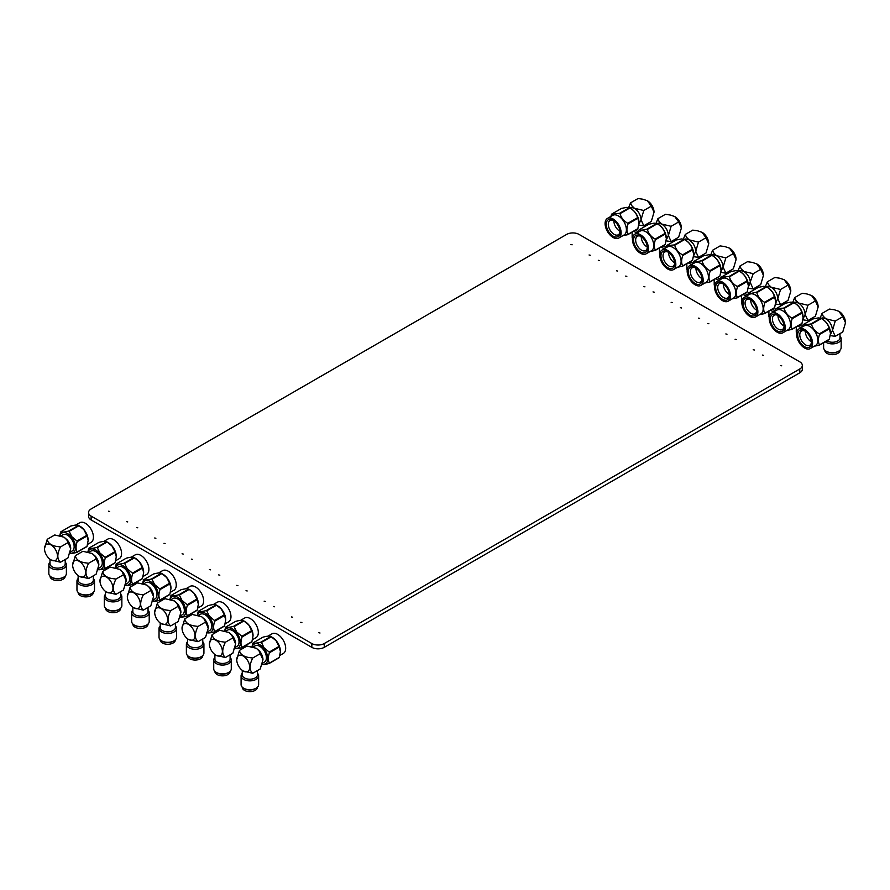 <?xml version="1.0" encoding="UTF-8"?>
<svg xmlns="http://www.w3.org/2000/svg" width="890" height="890" viewBox="0 0 890 890"><rect width="100%" height="100%" fill="white"/><g stroke="black" fill="none" stroke-linecap="round" stroke-linejoin="round"><path stroke-width="1.33" d="M690.062 261.894A7.598 4.394 0 0 0 693.177 263.062M691.841 264.43A8.767 5.062 180 0 1 688.482 262.806M686.846 263.752L686.846 268.691A8.767 5.062 0 0 0 687.191 270.093M683.409 239.043L685.256 234.448L686.435 237.23L689.127 239.855L698.483 242.091L705.993 237.752L708.729 243.816L705.993 253.038L698.483 257.366L693.51 256.654M665.62 247.976L666.21 245.996A13.306 7.676 60 0 1 666.465 245.64L676.289 239.966L681.473 238.954L684.054 239.277L674.231 244.95A13.306 7.676 60 0 1 674.731 245.24C675.833 249.322 678.414 252.538 682.497 254.896A13.306 7.676 60 0 1 682.752 255.541C681.262 259.858 681.262 263.307 682.752 265.899A13.306 7.676 60 0 1 682.497 266.255L692.32 260.592A13.306 7.676 -120 0 0 692.576 260.236L682.752 265.899M692.576 260.236L693.71 254.395L692.576 249.879L682.752 255.541M677.312 267.278L682.497 266.255M692.576 249.879A13.306 7.676 -120 0 0 692.32 249.222C691.23 245.139 688.638 241.924 684.555 239.566L674.731 245.24M692.32 249.222L682.497 254.896M674.231 244.95L666.465 245.64M662.149 249.99L667.422 246.942A11.325 6.542 60 0 1 669.247 246.419A11.325 6.542 60 0 1 679.504 254.918A11.325 6.542 60 0 1 678.747 266.566L673.485 269.614A11.325 6.542 -120 0 0 674.231 257.955A11.325 6.542 -120 0 0 663.973 249.467A11.325 6.542 -120 0 0 662.149 249.99A11.325 6.542 -120 0 0 661.404 261.638A11.325 6.542 -120 0 0 671.661 270.137A11.325 6.542 -120 0 0 673.485 269.614M693.71 254.251A11.325 6.542 -120 0 0 693.71 254.095A11.325 6.542 -120 0 0 685.701 240.222L684.299 239.421M698.483 242.091L695.746 251.314L698.483 257.366M684.354 239.443L684.455 239.388A9.356 5.407 60 0 1 685.956 238.954L689.127 239.855C693.143 242.625 695.357 246.452 695.746 251.314L693.644 255.697M685.256 234.448L692.765 230.121L697.582 230.799L702.121 232.357L705.993 237.752M708.729 243.749A9.189 5.307 -120 0 0 708.729 243.671A9.189 5.307 -120 0 0 702.243 232.423A9.189 5.307 -120 0 0 702.177 232.39M668.59 252.36A8.255 4.773 -120 0 0 674.642 262.839M671.116 268.669A9.723 5.618 -120 0 0 674.687 263.763A9.723 5.618 -120 0 0 667.812 251.859A9.723 5.618 -120 0 0 664.519 250.924A9.723 5.618 -120 0 0 661.782 260.125A9.723 5.618 -120 0 0 671.116 268.669M668.357 252.193A8.255 4.773 -120 0 0 666.054 251.67A8.255 4.773 -120 0 0 664.719 252.048A8.255 4.773 -120 0 0 664.174 260.548A8.255 4.773 -120 0 0 671.65 266.733A8.255 4.773 -120 0 0 672.985 266.355A8.255 4.773 -120 0 0 674.665 263.14M799.476 325.061A7.598 4.394 0 0 0 802.58 326.23M801.256 327.598A8.767 5.062 180 0 1 797.896 325.974M796.261 326.919L796.261 331.859A8.767 5.062 0 0 0 796.606 333.261M792.823 302.211L794.67 297.616L795.849 300.408L798.541 303.023L807.898 305.259L815.407 300.92L818.144 306.983L815.407 316.206L807.898 320.545L802.914 319.822M775.034 311.155L775.624 309.164A13.306 7.676 60 0 1 775.88 308.808L785.703 303.134L790.887 302.122L793.468 302.444L783.645 308.118A13.306 7.676 60 0 1 784.146 308.407C785.247 312.49 787.828 315.705 791.911 318.064A13.306 7.676 60 0 1 792.167 318.72C790.676 323.026 790.676 326.485 792.167 329.066A13.306 7.676 60 0 1 791.911 329.434L801.734 323.76A13.306 7.676 -120 0 0 801.99 323.404L792.167 329.066M801.99 323.404L803.125 317.563L801.99 313.046L792.167 318.72M786.727 330.446L791.911 329.434M801.99 313.046A13.306 7.676 -120 0 0 801.734 312.39C800.644 308.318 798.052 305.092 793.969 302.733L784.146 308.407M801.734 312.39L791.911 318.064M783.645 308.118L775.88 308.808M771.563 313.158L776.837 310.109A11.325 6.542 60 0 1 778.661 309.587A11.325 6.542 60 0 1 788.918 318.086A11.325 6.542 60 0 1 788.162 329.734L782.889 332.782A11.325 6.542 -120 0 0 783.645 321.123A11.325 6.542 -120 0 0 773.388 312.635A11.325 6.542 -120 0 0 771.563 313.158A11.325 6.542 -120 0 0 770.818 324.805A11.325 6.542 -120 0 0 781.064 333.305A11.325 6.542 -120 0 0 782.889 332.782M803.125 317.418A11.325 6.542 -120 0 0 803.125 317.263A11.325 6.542 -120 0 0 795.115 303.39L793.713 302.589M807.898 305.259L805.161 314.482L807.898 320.545M793.769 302.611L793.858 302.555A9.356 5.407 60 0 1 795.371 302.122L798.541 303.023C802.558 305.793 804.76 309.62 805.161 314.482L803.047 318.865M794.67 297.616L802.179 293.288L806.996 293.967L811.535 295.524L815.407 300.92M818.144 306.916A9.189 5.307 -120 0 0 818.144 306.839A9.189 5.307 -120 0 0 811.647 295.591A9.189 5.307 -120 0 0 811.591 295.558M778.005 315.527A8.255 4.773 -120 0 0 784.057 326.007M780.519 331.837A9.723 5.618 -120 0 0 784.101 326.942A9.723 5.618 -120 0 0 777.226 315.027A9.723 5.618 -120 0 0 773.933 314.103A9.723 5.618 -120 0 0 771.196 323.293A9.723 5.618 -120 0 0 780.519 331.837M777.771 315.36A8.255 4.773 -120 0 0 775.457 314.838A8.255 4.773 -120 0 0 774.133 315.216A8.255 4.773 -120 0 0 773.588 323.715A8.255 4.773 -120 0 0 781.064 329.901A8.255 4.773 -120 0 0 782.388 329.522A8.255 4.773 -120 0 0 784.079 326.307M50.007 559.254L50.007 563.748A7.598 4.394 0 0 0 55.469 567.965A7.598 4.394 0 0 0 65.215 563.748L65.215 559.487M65.215 562.18A8.767 5.062 180 0 1 66.383 564.705A8.767 5.062 180 0 1 55.147 569.567A8.767 5.062 180 0 1 48.839 564.705A8.767 5.062 180 0 1 50.007 562.18M48.839 564.705L48.839 573.538A8.767 5.062 0 0 0 51.409 577.12A8.767 5.062 0 0 0 55.147 578.4A8.767 5.062 0 0 0 63.813 577.12A8.767 5.062 0 0 0 66.383 573.538L66.383 564.705M51.409 577.12L52.232 577.599A7.598 4.394 0 0 0 55.469 578.711A7.598 4.394 0 0 0 62.99 577.599L63.813 577.12M50.007 576.064L50.007 576.164A7.598 4.394 0 0 0 55.469 580.38A7.598 4.394 0 0 0 65.215 576.164L65.215 576.064M51.053 559.943L60.476 562.224L67.985 557.885L70.722 548.663A9.356 5.407 -120 0 0 67.273 539.974L64.102 537.204L54.746 534.968L47.237 539.307L44.5 548.596M77.196 541.654C75.706 545.971 75.706 549.419 77.196 552.011L87.02 546.338L88.154 540.508L87.02 535.991A13.306 7.676 -120 0 0 86.764 535.335L76.952 541.009A13.306 7.676 60 0 1 77.196 541.654L87.02 535.991M59.73 535.68L60.665 532.109A13.306 7.676 60 0 1 60.909 531.753L70.733 526.079C74.816 524.989 77.408 524.755 78.498 525.389L68.675 531.052A13.306 7.676 60 0 1 69.186 531.341L78.999 525.678A13.306 7.676 -120 0 0 78.754 525.523A13.306 7.676 -120 0 0 78.498 525.389M60.909 531.753C62.011 532.376 64.592 532.153 68.675 531.052M77.196 552.011A13.306 7.676 60 0 1 76.952 552.367L86.764 546.705A13.306 7.676 -120 0 0 87.02 546.338M76.952 552.367C72.869 553.458 70.277 553.691 69.186 553.068M69.186 531.341L71.756 536.625L76.952 541.009M78.999 525.678L83.849 529.639L86.764 535.335M88.154 540.352A11.325 6.542 -120 0 0 88.154 540.208A11.325 6.542 -120 0 0 83.983 529.683A11.325 6.542 -120 0 0 80.145 526.335L78.754 525.523M59.875 535.713A11.325 6.542 60 0 1 71.378 536.959A11.325 6.542 60 0 1 75.505 548.396A11.325 6.542 60 0 1 69.898 553.068M70.722 548.663L66.794 539.83L64.102 537.204M67.985 542.611L60.476 546.938L55.658 546.26C50.552 545.081 47.749 542.767 47.237 539.307M60.476 546.938C56.96 554.058 56.96 559.154 60.476 562.224M47.882 557.196A9.189 5.307 60 0 1 44.5 548.663A9.189 5.307 60 0 1 54.112 547.628A9.189 5.307 60 0 1 57.283 557.908A9.189 5.307 60 0 1 50.997 559.91A9.189 5.307 60 0 1 47.882 557.196M60.82 535.936L62.856 534.757A9.356 5.407 60 0 1 70.711 537.994A9.356 5.407 60 0 1 72.212 550.966L70.177 552.145M75.672 525.078L79.755 522.73A11.325 6.542 60 0 1 89.256 526.635A11.325 6.542 60 0 1 91.08 542.355L87.609 544.357M717.418 277.691A7.598 4.394 0 0 0 720.522 278.848M719.198 280.216A8.767 5.062 180 0 1 715.838 278.592M714.203 279.538L714.203 284.488A8.767 5.062 0 0 0 714.548 285.89M710.765 254.84L712.601 250.246L713.791 253.027L716.483 255.641L725.84 257.889L733.349 253.55L736.086 259.602L733.349 268.825L725.84 273.163L720.856 272.451M692.976 263.774L693.566 261.793A13.306 7.676 60 0 1 693.822 261.426L703.634 255.764L708.829 254.74L711.399 255.063L701.587 260.737A13.306 7.676 60 0 1 702.088 261.026C703.178 265.109 705.77 268.335 709.853 270.694A13.306 7.676 60 0 1 710.109 271.339C708.607 275.655 708.607 279.104 710.109 281.696A13.306 7.676 60 0 1 709.853 282.052L719.676 276.378A13.306 7.676 -120 0 0 719.932 276.022L710.109 281.696M719.932 276.022L721.067 270.193L719.932 265.665L710.109 271.339M704.669 283.065L709.853 282.052M719.932 265.665A13.306 7.676 -120 0 0 719.676 265.02C718.575 260.937 715.994 257.711 711.911 255.363L702.088 261.026M719.676 265.02L709.853 270.694M701.587 260.737L696.736 261.727L693.822 261.426M689.505 265.776L694.779 262.739A11.325 6.542 60 0 1 696.603 262.216A11.325 6.542 60 0 1 706.849 270.705A11.325 6.542 60 0 1 706.104 282.364L700.831 285.401A11.325 6.542 -120 0 0 701.587 273.753A11.325 6.542 -120 0 0 691.33 265.253A11.325 6.542 -120 0 0 689.505 265.776A11.325 6.542 -120 0 0 688.76 277.435A11.325 6.542 -120 0 0 699.006 285.924A11.325 6.542 -120 0 0 700.831 285.401M721.067 270.037A11.325 6.542 -120 0 0 721.067 269.892A11.325 6.542 -120 0 0 713.057 256.02L711.655 255.208M725.84 257.889L723.103 267.1L725.84 273.163M711.711 255.241L711.8 255.185A9.356 5.407 60 0 1 713.313 254.751L716.483 255.641C720.5 258.423 722.702 262.238 723.103 267.1L720.989 271.483M712.601 250.246L720.11 245.907L724.938 246.597L729.466 248.143L733.349 253.55M736.086 259.535A9.189 5.307 -120 0 0 736.086 259.468A9.189 5.307 -120 0 0 729.589 248.221A9.189 5.307 -120 0 0 729.533 248.177M695.947 268.157A8.255 4.773 -120 0 0 701.999 278.637M698.461 284.455A9.723 5.618 -120 0 0 702.043 279.56A9.723 5.618 -120 0 0 695.168 267.656A9.723 5.618 -120 0 0 691.875 266.722A9.723 5.618 -120 0 0 689.138 275.911A9.723 5.618 -120 0 0 698.461 284.455M695.702 267.99A8.255 4.773 -120 0 0 693.399 267.456A8.255 4.773 -120 0 0 692.075 267.846A8.255 4.773 -120 0 0 691.53 276.334A8.255 4.773 -120 0 0 699.006 282.531A8.255 4.773 -120 0 0 700.33 282.152A8.255 4.773 -120 0 0 702.021 278.926M160.2 622.967L160.2 627.461A7.598 4.394 0 0 0 165.662 631.678A7.598 4.394 0 0 0 175.397 627.461L175.397 623.2M175.397 625.893A8.767 5.062 180 0 1 176.565 628.418A8.767 5.062 180 0 1 165.329 633.279A8.767 5.062 180 0 1 159.032 628.418A8.767 5.062 180 0 1 160.2 625.893M159.032 628.418L159.032 637.251A8.767 5.062 0 0 0 161.591 640.833A8.767 5.062 0 0 0 165.329 642.113A8.767 5.062 0 0 0 174.006 640.833A8.767 5.062 0 0 0 176.565 637.251L176.565 628.418M161.591 640.833L162.425 641.312A7.598 4.394 0 0 0 165.662 642.424A7.598 4.394 0 0 0 173.172 641.312L174.006 640.833M160.2 639.777L160.2 639.877A7.598 4.394 0 0 0 165.662 644.093A7.598 4.394 0 0 0 175.397 639.877L175.397 639.777M161.246 623.656L170.658 625.937L178.167 621.598L180.904 612.376A9.356 5.407 -120 0 0 177.466 603.687L174.295 600.917L164.939 598.681L157.43 603.008L154.682 612.309M187.389 605.367C185.899 609.683 185.899 613.132 187.389 615.724L197.213 610.051L198.348 604.221L197.213 599.693A13.306 7.676 -120 0 0 196.957 599.048L187.134 604.722A13.306 7.676 60 0 1 187.389 605.367L197.213 599.693M169.912 599.393L170.847 595.822A13.306 7.676 60 0 1 171.103 595.455L180.926 589.792C184.998 588.691 187.59 588.468 188.691 589.091L178.868 594.765A13.306 7.676 60 0 1 179.368 595.054L189.192 589.391A13.306 7.676 -120 0 0 188.936 589.236A13.306 7.676 -120 0 0 188.691 589.091M171.103 595.455C172.193 596.089 174.785 595.855 178.868 594.765M187.389 615.724A13.306 7.676 60 0 1 187.134 616.08L196.957 610.406A13.306 7.676 -120 0 0 197.213 610.051M187.134 616.08C183.051 617.171 180.47 617.404 179.368 616.77M179.368 595.054L181.949 600.327L187.134 604.722M189.192 589.391L194.042 593.352L196.957 599.048M198.348 604.065A11.325 6.542 -120 0 0 198.348 603.921A11.325 6.542 -120 0 0 194.176 593.396A11.325 6.542 -120 0 0 190.338 590.048L188.936 589.236M170.068 599.426A11.325 6.542 60 0 1 181.56 600.672A11.325 6.542 60 0 1 185.698 612.109A11.325 6.542 60 0 1 180.08 616.781M180.904 612.376L176.988 603.531L174.295 600.917M178.167 606.312L170.658 610.651L165.84 609.973C160.734 608.793 157.931 606.479 157.43 603.008M170.658 610.651C167.153 617.771 167.153 622.866 170.658 625.937M158.064 620.909A9.189 5.307 60 0 1 154.682 612.376A9.189 5.307 60 0 1 164.294 611.341A9.189 5.307 60 0 1 167.476 621.609A9.189 5.307 60 0 1 161.179 623.623A9.189 5.307 60 0 1 158.064 620.909M171.002 599.649L173.049 598.469A9.356 5.407 60 0 1 180.893 601.707A9.356 5.407 60 0 1 182.406 614.678L180.359 615.858M185.865 588.791L189.937 586.443A11.325 6.542 60 0 1 199.449 590.348A11.325 6.542 60 0 1 201.273 606.068L197.803 608.07M772.12 309.275A7.598 4.394 0 0 0 775.235 310.432M773.899 311.8A8.767 5.062 180 0 1 770.551 310.176M768.915 311.122L768.915 316.072A8.767 5.062 0 0 0 769.249 317.474M765.467 286.424L767.314 281.83L768.493 284.611L771.185 287.225L780.541 289.473L788.051 285.134L790.798 291.186L788.051 300.408L780.541 304.747L775.568 304.035M747.678 295.358L748.268 293.377A13.306 7.676 60 0 1 748.523 293.01L758.347 287.348L763.531 286.324L766.112 286.647L756.289 292.32A13.306 7.676 60 0 1 756.789 292.61C757.891 296.693 760.483 299.919 764.566 302.277A13.306 7.676 60 0 1 764.81 302.923C763.32 307.239 763.32 310.688 764.81 313.28A13.306 7.676 60 0 1 764.566 313.636L774.378 307.962A13.306 7.676 -120 0 0 774.634 307.606L764.81 313.28M774.634 307.606L775.769 301.777L774.634 297.249L764.81 302.923M759.37 314.648L764.566 313.636M774.634 297.249A13.306 7.676 -120 0 0 774.378 296.604C773.288 292.521 770.696 289.306 766.613 286.947L756.789 292.61M774.378 296.604L764.566 302.277M756.289 292.32L751.438 293.311L748.523 293.01M744.207 297.36L749.48 294.323A11.325 6.542 60 0 1 751.305 293.8A11.325 6.542 60 0 1 761.562 302.289A11.325 6.542 60 0 1 760.817 313.947L755.543 316.985A11.325 6.542 -120 0 0 756.289 305.337A11.325 6.542 -120 0 0 746.031 296.837A11.325 6.542 -120 0 0 744.207 297.36A11.325 6.542 -120 0 0 743.462 309.019A11.325 6.542 -120 0 0 753.719 317.507A11.325 6.542 -120 0 0 755.543 316.985M775.769 301.621A11.325 6.542 -120 0 0 775.769 301.476A11.325 6.542 -120 0 0 767.759 287.603L766.368 286.791M780.541 289.473L777.804 298.695L780.541 304.747M766.412 286.825L766.513 286.769A9.356 5.407 60 0 1 768.014 286.335L771.185 287.225C775.201 290.007 777.415 293.822 777.804 298.695L775.702 303.067M767.314 281.83L774.823 277.491L779.64 278.181L784.179 279.727L788.051 285.134M790.798 291.119A9.189 5.307 -120 0 0 790.798 291.052A9.189 5.307 -120 0 0 784.301 279.805A9.189 5.307 -120 0 0 784.235 279.772M750.659 299.741A8.255 4.773 -120 0 0 756.7 310.221M753.174 316.039A9.723 5.618 -120 0 0 756.745 311.144A9.723 5.618 -120 0 0 749.87 299.24A9.723 5.618 -120 0 0 746.577 298.306A9.723 5.618 -120 0 0 743.84 307.495A9.723 5.618 -120 0 0 753.174 316.039M750.415 299.574A8.255 4.773 -120 0 0 748.112 299.04A8.255 4.773 -120 0 0 746.777 299.429A8.255 4.773 -120 0 0 746.232 307.918A8.255 4.773 -120 0 0 753.708 314.114A8.255 4.773 -120 0 0 755.043 313.736A8.255 4.773 -120 0 0 756.734 310.51M635.349 230.31A7.598 4.394 0 0 0 638.464 231.478M637.14 232.846A8.767 5.062 180 0 1 633.78 231.222M632.145 232.168L632.145 237.107A8.767 5.062 0 0 0 632.49 238.509M628.707 207.459L630.543 202.864L631.733 205.646L634.425 208.271L643.781 210.507L651.291 206.168L654.028 212.232L651.291 221.454L643.781 225.782L638.798 225.07M610.918 216.392L611.508 214.412A13.306 7.676 60 0 1 611.764 214.056L621.576 208.382L626.771 207.37L629.341 207.693L619.529 213.355A13.306 7.676 60 0 1 620.03 213.656C621.12 217.739 623.712 220.954 627.795 223.312A13.306 7.676 60 0 1 628.051 223.957C626.549 228.274 626.549 231.723 628.051 234.315A13.306 7.676 60 0 1 627.795 234.671L637.618 229.008A13.306 7.676 -120 0 0 637.863 228.641L628.051 234.315M637.863 228.641L639.009 222.812L637.863 218.295L628.051 223.957M622.611 235.694L627.795 234.671M637.863 218.295A13.306 7.676 -120 0 0 637.618 217.638C636.517 213.556 633.936 210.34 629.853 207.982L620.03 213.656M637.618 217.638L627.795 223.312M619.529 213.355L611.764 214.056M607.447 218.406L612.721 215.358A11.325 6.542 60 0 1 614.545 214.835A11.325 6.542 60 0 1 624.791 223.323A11.325 6.542 60 0 1 624.046 234.982L618.773 238.031A11.325 6.542 -120 0 0 619.518 226.371A11.325 6.542 -120 0 0 609.272 217.883A11.325 6.542 -120 0 0 607.447 218.406A11.325 6.542 -120 0 0 606.691 230.054A11.325 6.542 -120 0 0 616.948 238.553A11.325 6.542 -120 0 0 618.773 238.031M639.009 222.667A11.325 6.542 -120 0 0 639.009 222.511A11.325 6.542 -120 0 0 630.988 208.638L629.597 207.837M643.781 210.507L641.034 219.73L643.781 225.782M629.653 207.86L629.742 207.804A9.356 5.407 60 0 1 631.255 207.37L634.425 208.271C638.442 211.041 640.644 214.857 641.034 219.73L638.931 224.113M630.543 202.864L638.052 198.537L642.869 199.215L647.408 200.773L651.291 206.168M654.028 212.165A9.189 5.307 -120 0 0 654.028 212.087A9.189 5.307 -120 0 0 647.531 200.84A9.189 5.307 -120 0 0 647.475 200.806M613.889 220.776A8.255 4.773 -120 0 0 619.941 231.255M616.403 237.085A9.723 5.618 -120 0 0 619.985 232.179A9.723 5.618 -120 0 0 613.11 220.275A9.723 5.618 -120 0 0 609.817 219.34A9.723 5.618 -120 0 0 607.08 228.541A9.723 5.618 -120 0 0 616.403 237.085M613.644 220.609A8.255 4.773 -120 0 0 611.341 220.086A8.255 4.773 -120 0 0 610.017 220.464A8.255 4.773 -120 0 0 609.472 228.964A8.255 4.773 -120 0 0 616.948 235.149A8.255 4.773 -120 0 0 618.272 234.771A8.255 4.773 -120 0 0 619.963 231.545M187.545 638.764L187.545 643.259A7.598 4.394 0 0 0 193.008 647.464A7.598 4.394 0 0 0 202.753 643.259L202.753 638.987M202.753 641.69A8.767 5.062 180 0 1 203.921 644.215A8.767 5.062 180 0 1 192.685 649.077A8.767 5.062 180 0 1 186.377 644.215A8.767 5.062 180 0 1 187.545 641.69M186.377 644.215L186.377 653.049A8.767 5.062 0 0 0 188.947 656.631A8.767 5.062 0 0 0 192.685 657.91A8.767 5.062 0 0 0 201.351 656.631A8.767 5.062 0 0 0 203.921 653.049L203.921 644.215M188.947 656.631L189.77 657.109A7.598 4.394 0 0 0 193.008 658.211A7.598 4.394 0 0 0 200.528 657.109L201.351 656.631M187.545 655.574L187.545 655.674A7.598 4.394 0 0 0 193.008 659.879A7.598 4.394 0 0 0 202.753 655.674L202.753 655.574M188.591 639.454L198.014 641.723L205.523 637.385L208.26 628.162A9.356 5.407 -120 0 0 204.822 619.473L201.641 616.703L192.285 614.467L184.775 618.806L182.038 628.095M214.746 621.164C213.244 625.47 213.244 628.93 214.746 631.511L224.558 625.848L225.704 620.007L224.558 615.491A13.306 7.676 -120 0 0 224.313 614.834L214.49 620.508A13.306 7.676 60 0 1 214.746 621.164L224.558 615.491M197.268 615.19L198.203 611.608A13.306 7.676 60 0 1 198.448 611.252L208.271 605.578C212.354 604.488 214.946 604.254 216.036 604.889L206.213 610.562A13.306 7.676 60 0 1 206.725 610.852L216.548 605.178A13.306 7.676 -120 0 0 216.292 605.033A13.306 7.676 -120 0 0 216.036 604.889M198.448 611.252C199.549 611.886 202.141 611.652 206.213 610.562M214.746 631.511A13.306 7.676 60 0 1 214.49 631.878L224.313 626.204A13.306 7.676 -120 0 0 224.558 625.848M214.49 631.878C210.407 632.968 207.815 633.202 206.725 632.567M206.725 610.852L209.306 616.125L214.49 620.508M216.548 605.178L221.388 609.149L224.313 614.834M225.693 619.863A11.325 6.542 -120 0 0 225.704 619.707A11.325 6.542 -120 0 0 221.532 609.183A11.325 6.542 -120 0 0 217.683 605.834L216.292 605.033M197.424 615.224A11.325 6.542 60 0 1 208.916 616.47A11.325 6.542 60 0 1 213.044 627.895A11.325 6.542 60 0 1 207.437 632.567M208.26 628.162L204.333 619.329L201.641 616.703M205.523 622.11L198.014 626.449L193.197 625.759C188.09 624.58 185.287 622.266 184.775 618.806M198.014 626.449C194.498 633.569 194.498 638.653 198.014 641.723M185.42 636.706A9.189 5.307 60 0 1 182.038 628.162A9.189 5.307 60 0 1 191.65 627.139A9.189 5.307 60 0 1 194.832 637.407A9.189 5.307 60 0 1 188.535 639.421A9.189 5.307 60 0 1 185.42 636.706M198.359 615.446L200.395 614.267A9.356 5.407 60 0 1 208.249 617.493A9.356 5.407 60 0 1 209.751 630.476L207.715 631.644M213.211 604.588L217.293 602.23A11.325 6.542 60 0 1 226.805 606.146A11.325 6.542 60 0 1 228.619 621.854L225.148 623.857M132.844 607.18L132.844 611.675A7.598 4.394 0 0 0 138.306 615.88A7.598 4.394 0 0 0 148.052 611.675L148.052 607.403M148.052 610.106A8.767 5.062 180 0 1 149.22 612.631A8.767 5.062 180 0 1 137.972 617.482A8.767 5.062 180 0 1 131.675 612.631A8.767 5.062 180 0 1 132.844 610.106M131.675 612.631L131.675 621.465A8.767 5.062 0 0 0 134.245 625.047A8.767 5.062 0 0 0 137.972 626.315A8.767 5.062 0 0 0 146.65 625.047A8.767 5.062 0 0 0 149.22 621.465L149.22 612.631M134.245 625.047L135.069 625.514A7.598 4.394 0 0 0 138.306 626.627A7.598 4.394 0 0 0 145.815 625.514L146.65 625.047M132.844 623.99L132.844 624.09A7.598 4.394 0 0 0 138.306 628.296A7.598 4.394 0 0 0 148.052 624.09L148.052 623.99M133.889 607.87L143.301 610.14L150.811 605.801L153.558 596.578A9.356 5.407 -120 0 0 150.11 587.89L146.939 585.119L137.583 582.883L130.073 587.222L127.337 596.511M160.033 589.581C158.542 593.886 158.542 597.346 160.033 599.927L169.857 594.264L170.991 588.423L169.857 583.907A13.306 7.676 -120 0 0 169.601 583.25L159.777 588.924A13.306 7.676 60 0 1 160.033 589.581L169.857 583.907M142.567 583.606L143.49 580.024A13.306 7.676 60 0 1 143.746 579.668L153.57 573.994C157.652 572.904 160.233 572.671 161.335 573.305L151.511 578.978A13.306 7.676 60 0 1 152.012 579.268L161.835 573.594A13.306 7.676 -120 0 0 161.591 573.449A13.306 7.676 -120 0 0 161.335 573.305M143.746 579.668C144.836 580.302 147.429 580.069 151.511 578.978M160.033 599.927A13.306 7.676 60 0 1 159.777 600.294L169.601 594.62A13.306 7.676 -120 0 0 169.857 594.264M159.777 600.294C155.694 601.384 153.113 601.618 152.012 600.984M152.012 579.268L154.593 584.541L159.777 588.924M161.835 573.594L166.686 577.554L169.601 583.25M170.991 588.279A11.325 6.542 -120 0 0 170.991 588.123A11.325 6.542 -120 0 0 166.819 577.599A11.325 6.542 -120 0 0 162.981 574.25L161.591 573.449M142.712 583.64A11.325 6.542 60 0 1 154.215 584.886A11.325 6.542 60 0 1 158.342 596.311A11.325 6.542 60 0 1 152.735 600.984M153.558 596.578L149.631 587.745L146.939 585.119M150.811 590.526L143.301 594.865L138.484 594.175C133.389 592.996 130.585 590.682 130.073 587.222M143.301 594.865C139.797 601.985 139.797 607.069 143.301 610.14M130.719 605.122A9.189 5.307 60 0 1 127.337 596.578A9.189 5.307 60 0 1 136.938 595.544A9.189 5.307 60 0 1 140.119 605.823A9.189 5.307 60 0 1 133.834 607.837A9.189 5.307 60 0 1 130.719 605.122M143.657 583.851L145.693 582.683A9.356 5.407 60 0 1 153.536 585.909A9.356 5.407 60 0 1 155.049 598.881L153.013 600.06M158.509 573.004L162.592 570.646A11.325 6.542 60 0 1 172.093 574.562A11.325 6.542 60 0 1 173.917 590.27L170.446 592.273M78.142 575.596L78.142 580.091A7.598 4.394 0 0 0 83.593 584.296A7.598 4.394 0 0 0 93.339 580.091L93.339 575.819M93.339 578.522A8.767 5.062 180 0 1 94.507 581.048A8.767 5.062 180 0 1 83.271 585.898A8.767 5.062 180 0 1 76.963 581.048A8.767 5.062 180 0 1 78.142 578.522M76.963 581.048L76.963 589.881A8.767 5.062 0 0 0 79.533 593.463A8.767 5.062 0 0 0 83.271 594.731A8.767 5.062 0 0 0 91.937 593.463A8.767 5.062 0 0 0 94.507 589.881L94.507 581.048M79.533 593.463L80.367 593.93A7.598 4.394 0 0 0 83.593 595.043A7.598 4.394 0 0 0 91.114 593.93L91.937 593.463M78.142 592.406L78.142 592.506A7.598 4.394 0 0 0 83.593 596.712A7.598 4.394 0 0 0 93.339 592.506L93.339 592.406M79.188 576.286L88.6 578.556L96.109 574.217L98.846 564.994A9.356 5.407 -120 0 0 95.408 556.306L92.237 553.536L82.881 551.299L75.372 555.638L72.624 564.928M105.332 557.997C103.83 562.302 103.83 565.751 105.332 568.343L115.144 562.68L116.29 556.84L115.144 552.323A13.306 7.676 -120 0 0 114.899 551.667L105.076 557.34A13.306 7.676 60 0 1 105.332 557.997L115.144 552.323M87.854 552.023L88.789 548.44A13.306 7.676 60 0 1 89.045 548.084L98.857 542.411C102.94 541.32 105.532 541.087 106.622 541.721L96.81 547.394A13.306 7.676 60 0 1 97.31 547.684L107.134 542.01A13.306 7.676 -120 0 0 106.878 541.865A13.306 7.676 -120 0 0 106.622 541.721M89.045 548.084C90.135 548.718 92.727 548.485 96.81 547.394M105.332 568.343A13.306 7.676 60 0 1 105.076 568.699L114.899 563.036A13.306 7.676 -120 0 0 115.144 562.68M105.076 568.699C100.993 569.8 98.401 570.034 97.31 569.4M97.31 547.684L99.891 552.957L105.076 557.34M107.134 542.01L111.984 545.971L114.899 551.667M116.29 556.695A11.325 6.542 -120 0 0 116.29 556.539A11.325 6.542 -120 0 0 112.118 546.015A11.325 6.542 -120 0 0 108.28 542.666L106.878 541.865M88.01 552.045A11.325 6.542 60 0 1 99.502 553.302A11.325 6.542 60 0 1 103.629 564.727A11.325 6.542 60 0 1 98.022 569.4M98.846 564.994L94.93 556.161L92.237 553.536M96.109 558.942L88.6 563.281L83.782 562.591C78.676 561.412 75.873 559.098 75.372 555.638M88.6 563.281C85.095 570.401 85.095 575.485 88.6 578.556M76.006 573.527A9.189 5.307 60 0 1 72.624 564.994A9.189 5.307 60 0 1 82.236 563.96A9.189 5.307 60 0 1 85.418 574.239A9.189 5.307 60 0 1 79.121 576.253A9.189 5.307 60 0 1 76.006 573.527M88.944 552.267L90.98 551.099A9.356 5.407 60 0 1 98.835 554.325A9.356 5.407 60 0 1 100.336 567.297L98.3 568.476M103.807 541.42L107.879 539.062A11.325 6.542 60 0 1 117.391 542.978A11.325 6.542 60 0 1 119.216 558.686L115.733 560.689M826.821 340.859A7.598 4.394 0 0 0 830.248 342.072A7.598 4.394 0 0 0 839.993 337.866L839.993 333.594M839.993 336.298A8.767 5.062 180 0 1 841.161 338.823A8.767 5.062 180 0 1 829.925 343.674A8.767 5.062 180 0 1 825.252 341.76M823.617 342.706L823.617 347.656A8.767 5.062 0 0 0 826.187 351.239A8.767 5.062 0 0 0 829.925 352.507A8.767 5.062 0 0 0 838.591 351.239A8.767 5.062 0 0 0 841.161 347.656L841.161 338.823M826.187 351.239L827.01 351.706A7.598 4.394 0 0 0 830.248 352.818A7.598 4.394 0 0 0 837.768 351.706L838.591 351.239M824.785 350.182L824.785 350.282A7.598 4.394 0 0 0 830.248 354.487A7.598 4.394 0 0 0 839.993 350.282L839.993 350.182M820.18 318.008L822.015 313.414L823.206 316.195L825.898 318.82L835.254 321.056L842.763 316.718L845.5 322.77L842.763 331.992L835.254 336.331L830.27 335.619M802.391 326.942L802.98 324.961A13.306 7.676 60 0 1 803.236 324.594L813.048 318.932L818.244 317.908L820.814 318.231L811.001 323.904A13.306 7.676 60 0 1 811.502 324.194C812.592 328.276 815.184 331.503 819.267 333.861A13.306 7.676 60 0 1 819.523 334.507C818.021 338.823 818.021 342.272 819.523 344.864A13.306 7.676 60 0 1 819.267 345.22L829.091 339.546A13.306 7.676 -120 0 0 829.335 339.19L819.523 344.864M829.335 339.19L830.481 333.361L829.335 328.833L819.523 334.507M814.083 346.232L819.267 345.22M829.335 328.833A13.306 7.676 -120 0 0 829.091 328.188C827.989 324.105 825.408 320.889 821.325 318.531L811.502 324.194M829.091 328.188L819.267 333.861M811.001 323.904L806.151 324.895L803.236 324.594M798.92 328.944L804.193 325.907A11.325 6.542 60 0 1 806.017 325.384A11.325 6.542 60 0 1 816.264 333.872A11.325 6.542 60 0 1 815.518 345.531L810.245 348.569A11.325 6.542 -120 0 0 810.99 336.921A11.325 6.542 -120 0 0 800.744 328.421A11.325 6.542 -120 0 0 798.92 328.944A11.325 6.542 -120 0 0 798.163 340.603A11.325 6.542 -120 0 0 808.42 349.091A11.325 6.542 -120 0 0 810.245 348.569M830.47 333.205A11.325 6.542 -120 0 0 830.481 333.06A11.325 6.542 -120 0 0 822.46 319.187L821.069 318.375M835.254 321.056L832.506 330.279L835.254 336.331M821.125 318.409L821.214 318.353A9.356 5.407 60 0 1 822.727 317.919L825.898 318.82C829.914 321.59 832.117 325.406 832.506 330.279L830.403 334.651M822.015 313.414L829.524 309.075L834.342 309.764L838.881 311.311L842.763 316.718M845.5 322.703A9.189 5.307 -120 0 0 845.5 322.636A9.189 5.307 -120 0 0 839.003 311.389A9.189 5.307 -120 0 0 838.947 311.355M805.361 331.325A8.255 4.773 -120 0 0 811.413 341.805M807.875 347.634A9.723 5.618 -120 0 0 811.457 342.728A9.723 5.618 -120 0 0 804.582 330.824A9.723 5.618 -120 0 0 801.289 329.89A9.723 5.618 -120 0 0 798.553 339.079A9.723 5.618 -120 0 0 807.875 347.634M805.116 331.158A8.255 4.773 -120 0 0 802.813 330.624A8.255 4.773 -120 0 0 801.49 331.013A8.255 4.773 -120 0 0 800.944 339.502A8.255 4.773 -120 0 0 808.42 345.698A8.255 4.773 -120 0 0 809.744 345.32A8.255 4.773 -120 0 0 811.435 342.094M105.487 591.383L105.487 595.877A7.598 4.394 0 0 0 110.95 600.094A7.598 4.394 0 0 0 120.695 595.877L120.695 591.616M120.695 594.309A8.767 5.062 180 0 1 121.863 596.834A8.767 5.062 180 0 1 110.627 601.696A8.767 5.062 180 0 1 104.319 596.834A8.767 5.062 180 0 1 105.487 594.309M104.319 596.834L104.319 605.667A8.767 5.062 0 0 0 106.889 609.25A8.767 5.062 0 0 0 110.627 610.529A8.767 5.062 0 0 0 119.293 609.25A8.767 5.062 0 0 0 121.863 605.667L121.863 596.834M106.889 609.25L107.712 609.728A7.598 4.394 0 0 0 110.95 610.84A7.598 4.394 0 0 0 118.47 609.728L119.293 609.25M105.487 608.193L105.487 608.293A7.598 4.394 0 0 0 110.95 612.509A7.598 4.394 0 0 0 120.695 608.293L120.695 608.193M106.533 592.073L115.956 594.353L123.465 590.014L126.202 580.792A9.356 5.407 -120 0 0 122.753 572.103L119.583 569.333L110.227 567.097L102.717 571.424L99.98 580.725M132.677 573.783C131.186 578.1 131.186 581.548 132.677 584.14L142.5 578.467L143.635 572.637L142.5 568.109A13.306 7.676 -120 0 0 142.255 567.464L132.432 573.138A13.306 7.676 60 0 1 132.677 573.783L142.5 568.109M115.211 567.809L116.145 564.238A13.306 7.676 60 0 1 116.39 563.871L126.213 558.208C130.296 557.107 132.888 556.884 133.978 557.507L124.155 563.181A13.306 7.676 60 0 1 124.667 563.47L134.479 557.808A13.306 7.676 -120 0 0 134.234 557.652A13.306 7.676 -120 0 0 133.978 557.507M116.39 563.871C117.491 564.505 120.072 564.271 124.155 563.181M132.677 584.14A13.306 7.676 60 0 1 132.432 584.496L142.255 578.823A13.306 7.676 -120 0 0 142.5 578.467M132.432 584.496C128.349 585.587 125.757 585.82 124.667 585.186M124.667 563.47L127.248 568.743L132.432 573.138M134.479 557.808L139.329 561.768L142.255 567.464M143.635 572.481A11.325 6.542 -120 0 0 143.635 572.337A11.325 6.542 -120 0 0 139.463 561.812A11.325 6.542 -120 0 0 135.625 558.464L134.234 557.652M115.366 567.842A11.325 6.542 60 0 1 126.858 569.088A11.325 6.542 60 0 1 130.986 580.525A11.325 6.542 60 0 1 125.379 585.197M126.202 580.792L122.275 571.947L119.583 569.333M123.465 574.729L115.956 579.067L111.139 578.389C106.032 577.21 103.229 574.884 102.717 571.424M115.956 579.067C112.44 586.187 112.44 591.283 115.956 594.353M103.362 589.325A9.189 5.307 60 0 1 99.98 580.792A9.189 5.307 60 0 1 109.592 579.757A9.189 5.307 60 0 1 112.774 590.026A9.189 5.307 60 0 1 106.477 592.039A9.189 5.307 60 0 1 103.362 589.325M116.301 568.065L118.337 566.885A9.356 5.407 60 0 1 126.191 570.123A9.356 5.407 60 0 1 127.693 583.095L125.657 584.274M131.153 557.207L135.236 554.859A11.325 6.542 60 0 1 144.736 558.764A11.325 6.542 60 0 1 146.561 574.484L143.09 576.486M744.763 293.478A7.598 4.394 0 0 0 747.878 294.646M746.554 296.014A8.767 5.062 180 0 1 743.194 294.39M741.559 295.335L741.559 300.275A8.767 5.062 0 0 0 741.904 301.677M738.11 270.627L739.957 266.032L741.148 268.813L743.84 271.439L753.196 273.675L760.705 269.336L763.442 275.399L760.705 284.622L753.196 288.95L748.212 288.238M720.333 279.56L720.922 277.58A13.306 7.676 60 0 1 721.167 277.224L730.99 271.55L736.175 270.538L738.756 270.86L728.932 276.534A13.306 7.676 60 0 1 729.444 276.823C730.534 280.906 733.126 284.121 737.209 286.48A13.306 7.676 60 0 1 737.454 287.136C735.963 291.442 735.963 294.901 737.454 297.482A13.306 7.676 60 0 1 737.209 297.839L747.033 292.176A13.306 7.676 -120 0 0 747.277 291.82L737.454 297.482M747.277 291.82L748.412 285.979L747.277 281.463L737.454 287.136M732.025 298.862L737.209 297.839M747.277 281.463A13.306 7.676 -120 0 0 747.033 280.806C745.931 276.723 743.35 273.508 739.267 271.15L729.444 276.823M747.033 280.806L737.209 286.48M728.932 276.534L721.167 277.224M716.862 281.574L722.124 278.526A11.325 6.542 60 0 1 723.948 278.003A11.325 6.542 60 0 1 734.206 286.502A11.325 6.542 60 0 1 733.46 298.15L728.187 301.198A11.325 6.542 -120 0 0 728.932 289.539A11.325 6.542 -120 0 0 718.686 281.051A11.325 6.542 -120 0 0 716.862 281.574A11.325 6.542 -120 0 0 716.105 293.222A11.325 6.542 -120 0 0 726.362 301.721A11.325 6.542 -120 0 0 728.187 301.198M748.412 285.835A11.325 6.542 -120 0 0 748.412 285.679A11.325 6.542 -120 0 0 740.402 271.806L739.156 270.972A9.356 5.407 60 0 1 740.658 270.538L743.84 271.439C747.856 274.209 750.059 278.036 750.448 282.898L753.196 288.95M753.196 273.675L748.345 287.281M739.957 266.032L747.466 261.704L752.284 262.383L756.823 263.941L760.705 269.336M763.442 275.333A9.189 5.307 -120 0 0 763.442 275.255A9.189 5.307 -120 0 0 756.945 264.007A9.189 5.307 -120 0 0 756.889 263.974M723.303 283.943A8.255 4.773 -120 0 0 729.355 294.423M725.817 300.253A9.723 5.618 -120 0 0 729.399 295.347A9.723 5.618 -120 0 0 722.524 283.443A9.723 5.618 -120 0 0 719.231 282.519A9.723 5.618 -120 0 0 716.483 291.709A9.723 5.618 -120 0 0 725.817 300.253M723.058 283.776A8.255 4.773 -120 0 0 720.755 283.254A8.255 4.773 -120 0 0 719.42 283.632A8.255 4.773 -120 0 0 718.875 292.131A8.255 4.773 -120 0 0 726.351 298.317A8.255 4.773 -120 0 0 727.686 297.939A8.255 4.773 -120 0 0 729.377 294.724M662.705 246.107A7.598 4.394 0 0 0 665.82 247.264M664.485 248.633A8.767 5.062 180 0 1 661.136 247.008M659.501 247.954L659.501 252.905A8.767 5.062 0 0 0 659.846 254.306M656.052 223.257L657.899 218.662L659.078 221.443L661.771 224.058L671.127 226.305L678.636 221.966L681.384 228.018L678.636 237.241L671.127 241.579L666.154 240.867M638.275 232.19L638.864 230.21A13.306 7.676 60 0 1 639.109 229.843L648.932 224.18L654.117 223.156L656.698 223.479L646.874 229.153A13.306 7.676 60 0 1 647.386 229.442C648.476 233.525 651.068 236.751 655.151 239.11A13.306 7.676 60 0 1 655.396 239.755C653.905 244.071 653.905 247.52 655.396 250.112A13.306 7.676 60 0 1 655.151 250.468L664.964 244.794A13.306 7.676 -120 0 0 665.219 244.439L655.396 250.112M665.219 244.439L666.354 238.609L665.219 234.081L655.396 239.755M649.956 251.481L655.151 250.468M665.219 234.081A13.306 7.676 -120 0 0 664.964 233.436C663.873 229.353 661.281 226.127 657.198 223.779L647.386 229.442M664.964 233.436L655.151 239.11M646.874 229.153L642.024 230.143L639.109 229.843M634.793 234.192L640.066 231.155A11.325 6.542 60 0 1 641.89 230.621A11.325 6.542 60 0 1 652.148 239.121A11.325 6.542 60 0 1 651.402 250.78L646.129 253.817A11.325 6.542 -120 0 0 646.874 242.169A11.325 6.542 -120 0 0 636.617 233.669A11.325 6.542 -120 0 0 634.793 234.192A11.325 6.542 -120 0 0 634.047 245.851A11.325 6.542 -120 0 0 644.304 254.34A11.325 6.542 -120 0 0 646.129 253.817M666.354 238.453A11.325 6.542 -120 0 0 666.354 238.309A11.325 6.542 -120 0 0 658.344 224.436L656.953 223.624M671.127 226.305L668.39 235.516L671.127 241.579M656.998 223.657L657.098 223.601A9.356 5.407 60 0 1 658.6 223.167L661.771 224.058C665.798 226.839 668.001 230.655 668.39 235.516L666.287 239.899M657.899 218.662L665.409 214.323L670.226 215.013L674.765 216.559L678.636 221.966M681.384 227.951A9.189 5.307 -120 0 0 681.384 227.885A9.189 5.307 -120 0 0 674.887 216.637A9.189 5.307 -120 0 0 674.82 216.593M641.245 236.573A8.255 4.773 -120 0 0 647.297 247.053M643.759 252.871A9.723 5.618 -120 0 0 647.341 247.976A9.723 5.618 -120 0 0 640.466 236.072A9.723 5.618 -120 0 0 637.162 235.138A9.723 5.618 -120 0 0 634.425 244.327A9.723 5.618 -120 0 0 643.759 252.871M641 236.406A8.255 4.773 -120 0 0 638.697 235.872A8.255 4.773 -120 0 0 637.362 236.262A8.255 4.773 -120 0 0 636.817 244.75A8.255 4.773 -120 0 0 644.293 250.947A8.255 4.773 -120 0 0 645.628 250.568A8.255 4.773 -120 0 0 647.319 247.342M242.258 670.348L242.258 674.843A7.598 4.394 0 0 0 247.72 679.048A7.598 4.394 0 0 0 257.455 674.843L257.455 670.571M257.455 673.274A8.767 5.062 180 0 1 258.634 675.799A8.767 5.062 180 0 1 247.387 680.661A8.767 5.062 180 0 1 241.09 675.799A8.767 5.062 180 0 1 242.258 673.274M241.09 675.799L241.09 684.633A8.767 5.062 0 0 0 243.66 688.215A8.767 5.062 0 0 0 247.387 689.494A8.767 5.062 0 0 0 256.064 688.215A8.767 5.062 0 0 0 258.634 684.633L258.634 675.799M243.66 688.215L244.483 688.693A7.598 4.394 0 0 0 247.72 689.794A7.598 4.394 0 0 0 255.23 688.693L256.064 688.215M242.258 687.158L242.258 687.258A7.598 4.394 0 0 0 247.72 691.463A7.598 4.394 0 0 0 257.455 687.258L257.455 687.158M243.304 671.038L252.716 673.307L260.225 668.969L262.973 659.757A9.356 5.407 -120 0 0 259.524 651.057L256.353 648.287L246.997 646.051L239.488 650.39L236.751 659.679M269.447 652.748C267.957 657.054 267.957 660.514 269.447 663.095L279.271 657.432L280.406 651.591L279.271 647.075A13.306 7.676 -120 0 0 279.015 646.429L269.192 652.092A13.306 7.676 60 0 1 269.447 652.748L279.271 647.075M251.97 646.774L252.905 643.192A13.306 7.676 60 0 1 253.161 642.836L262.984 637.162C267.067 636.072 269.648 635.838 270.749 636.472L260.926 642.146A13.306 7.676 60 0 1 261.426 642.435L271.25 636.762A13.306 7.676 -120 0 0 270.994 636.617A13.306 7.676 -120 0 0 270.749 636.472M253.161 642.836C254.251 643.47 256.843 643.236 260.926 642.146M269.447 663.095A13.306 7.676 60 0 1 269.192 663.462L279.015 657.788A13.306 7.676 -120 0 0 279.271 657.432M269.192 663.462C265.109 664.552 262.528 664.785 261.426 664.151M261.426 642.435L264.007 647.709L269.192 652.092M271.25 636.762L276.1 640.733L279.015 646.429M280.406 651.447A11.325 6.542 -120 0 0 280.406 651.291A11.325 6.542 -120 0 0 276.234 640.767A11.325 6.542 -120 0 0 272.396 637.418L270.994 636.617M252.126 646.808A11.325 6.542 60 0 1 263.618 648.053A11.325 6.542 60 0 1 267.757 659.479A11.325 6.542 60 0 1 262.149 664.151M262.973 659.757L259.046 650.913L256.353 648.287M260.225 653.694L252.716 658.033L247.898 657.343C242.803 656.175 240 653.85 239.488 650.39M252.716 658.033C249.211 665.153 249.211 670.248 252.716 673.307M240.133 668.29A9.189 5.307 60 0 1 236.751 659.757A9.189 5.307 60 0 1 246.352 658.722A9.189 5.307 60 0 1 249.534 668.991A9.189 5.307 60 0 1 243.237 671.004A9.189 5.307 60 0 1 240.133 668.29M253.071 647.03L255.107 645.851A9.356 5.407 60 0 1 262.951 649.077A9.356 5.407 60 0 1 264.464 662.06L262.428 663.228M267.923 636.172L271.995 633.814A11.325 6.542 60 0 1 281.507 637.73A11.325 6.542 60 0 1 283.332 653.438L279.861 655.441M214.902 654.551L214.902 659.045A7.598 4.394 0 0 0 220.364 663.261A7.598 4.394 0 0 0 230.11 659.045L230.11 654.784M230.11 657.476A8.767 5.062 180 0 1 231.278 660.002A8.767 5.062 180 0 1 220.03 664.863A8.767 5.062 180 0 1 213.734 660.002A8.767 5.062 180 0 1 214.902 657.476M213.734 660.002L213.734 668.835A8.767 5.062 0 0 0 216.303 672.417A8.767 5.062 0 0 0 220.03 673.697A8.767 5.062 0 0 0 228.708 672.417A8.767 5.062 0 0 0 231.278 668.835L231.278 660.002M216.303 672.417L217.127 672.896A7.598 4.394 0 0 0 220.364 674.008A7.598 4.394 0 0 0 227.885 672.896L228.708 672.417M214.902 671.36L214.902 671.46A7.598 4.394 0 0 0 220.364 675.677A7.598 4.394 0 0 0 230.11 671.46L230.11 671.36M215.947 655.24L225.37 657.521L232.88 653.182L235.616 643.96A9.356 5.407 -120 0 0 232.168 635.271L228.997 632.501L219.641 630.265L212.132 634.603L209.395 643.893M242.091 636.951C240.6 641.267 240.6 644.716 242.091 647.308L251.915 641.634L253.049 635.805L251.915 631.277A13.306 7.676 -120 0 0 251.659 630.632L241.846 636.306A13.306 7.676 60 0 1 242.091 636.951L251.915 631.277M224.625 630.977L225.559 627.406A13.306 7.676 60 0 1 225.804 627.038L235.628 621.376C239.71 620.285 242.303 620.052 243.393 620.675L233.569 626.349A13.306 7.676 60 0 1 234.081 626.638L243.893 620.975A13.306 7.676 -120 0 0 243.649 620.819A13.306 7.676 -120 0 0 243.393 620.675M225.804 627.038C226.906 627.673 229.487 627.439 233.569 626.349M242.091 647.308A13.306 7.676 60 0 1 241.846 647.664L251.659 641.99A13.306 7.676 -120 0 0 251.915 641.634M241.846 647.664C237.764 648.754 235.171 648.988 234.081 648.354M234.081 626.638L236.651 631.911L241.846 636.306M243.893 620.975L248.744 624.936L251.659 630.632M253.049 635.649A11.325 6.542 -120 0 0 253.049 635.505A11.325 6.542 -120 0 0 248.877 624.98A11.325 6.542 -120 0 0 245.039 621.632L243.649 620.819M224.769 631.01A11.325 6.542 60 0 1 236.273 632.256A11.325 6.542 60 0 1 240.4 643.692A11.325 6.542 60 0 1 234.793 648.365M235.616 643.96L231.689 635.115L228.997 632.501M232.88 637.908L225.37 642.235L220.542 641.556C215.447 640.377 212.643 638.063 212.132 634.603M225.37 642.235C221.855 649.355 221.855 654.45 225.37 657.521M212.777 652.492A9.189 5.307 60 0 1 209.395 643.96A9.189 5.307 60 0 1 219.007 642.925A9.189 5.307 60 0 1 222.177 653.193A9.189 5.307 60 0 1 215.892 655.207A9.189 5.307 60 0 1 212.777 652.492M225.715 631.232L227.751 630.053A9.356 5.407 60 0 1 235.605 633.291A9.356 5.407 60 0 1 237.107 646.262L235.071 647.442M240.567 620.375L244.65 618.027A11.325 6.542 60 0 1 254.151 621.932A11.325 6.542 60 0 1 255.975 637.652L252.504 639.654M324.238 643.537A8.767 5.062 180 0 1 311.834 643.537L91.125 516.111A8.767 5.062 180 0 1 88.555 512.529A8.767 5.062 180 0 1 91.125 508.958L566.652 234.415A8.767 5.062 180 0 1 579.056 234.415L799.765 361.83A8.767 5.062 180 0 1 802.335 365.412A8.767 5.062 180 0 1 799.765 368.994L324.238 643.537L324.238 647.353A8.767 5.062 180 0 1 311.834 647.353L91.125 519.938A8.767 5.062 180 0 1 88.555 516.356L88.555 512.529M802.335 365.412L802.335 369.239A8.767 5.062 180 0 1 799.765 372.81L324.238 647.353M570.968 244.516L572.125 244.794L570.968 244.516M589.08 254.974L590.237 255.252L589.08 254.974M598.325 260.314L599.471 260.592L598.325 260.314M616.436 270.771L617.582 271.038L616.436 270.771M625.681 276.1L626.827 276.378L625.681 276.1M643.793 286.558L644.939 286.836L643.793 286.558M653.038 291.898L654.183 292.176L653.038 291.898M671.149 302.355L672.295 302.622L671.149 302.355M108.491 511.194L109.637 511.472L108.491 511.194M126.603 521.651L127.748 521.929L126.603 521.651M136.615 527.536L137.772 527.803L136.615 527.536M154.727 537.983L155.883 538.261L154.727 537.983M163.971 543.323L165.117 543.601L163.971 543.323M182.083 553.78L183.229 554.058L182.083 553.78M191.328 559.12L192.474 559.387L191.328 559.12M209.439 569.567L210.585 569.845L209.439 569.567M680.383 307.684L681.529 307.962L680.383 307.684M698.494 318.142L699.64 318.42L698.494 318.142M707.739 323.482L708.885 323.76L707.739 323.482M725.851 333.939L726.997 334.217L725.851 333.939M735.096 339.268L736.241 339.546L735.096 339.268M753.207 349.726L754.353 350.004L753.207 349.726M762.441 355.066L763.598 355.344L762.441 355.066M780.552 365.523L781.709 365.801L780.552 365.523M218.684 574.907L219.83 575.185L218.684 574.907M236.796 585.364L237.941 585.642L236.796 585.364M246.029 590.704L247.175 590.971L246.029 590.704M264.141 601.162L265.287 601.429L264.141 601.162M273.386 606.49L274.532 606.769L273.386 606.49M291.497 616.948L292.643 617.226L291.497 616.948M300.742 622.288L301.888 622.555L300.742 622.288M318.854 632.745L320 633.013L318.854 632.745M311.834 647.353L311.834 643.537M799.765 372.81L799.765 368.994M91.125 519.938L91.125 516.111M703.222 255.997L703.222 254.629M812.637 319.165L812.637 317.808M730.579 271.795L730.579 270.427M785.28 303.379L785.28 302.01M648.521 224.413L648.521 223.045M757.935 287.581L757.935 286.213M675.877 240.211L675.877 238.843"/></g></svg>
